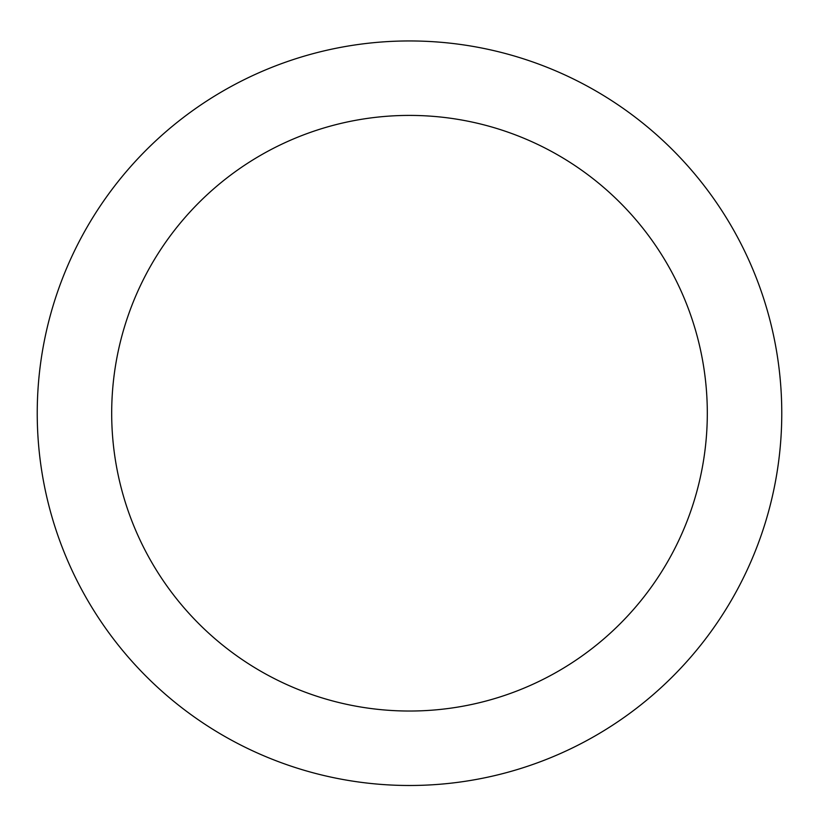 <?xml version="1.0" encoding="UTF-8"?>
<svg xmlns="http://www.w3.org/2000/svg" width="819" height="819" viewBox="0 0 819 819"><rect width="100%" height="100%" fill="white"/><g stroke="black" fill="none" stroke-linecap="round" stroke-linejoin="round"><path stroke-width="1.23" d="M409.5 40.95A372.276 372.276 0 0 1 731.899 599.354A372.276 372.276 0 0 1 87.101 599.354A372.276 372.276 0 0 1 409.5 40.95M409.5 115.407A297.819 297.819 0 0 1 667.413 562.131A297.819 297.819 0 0 1 151.587 562.131A297.819 297.819 0 0 1 409.5 115.407"/></g></svg>

